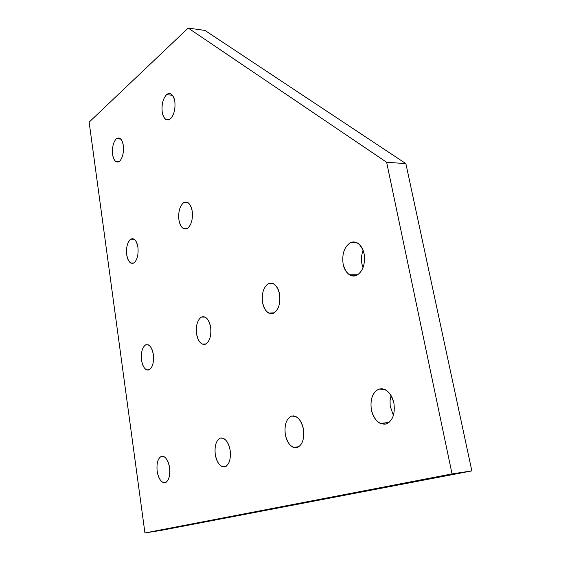 <?xml version="1.0" encoding="UTF-8"?>
<svg xmlns="http://www.w3.org/2000/svg" width="561" height="561" viewBox="0 0 561 561"><rect width="100%" height="100%" fill="white"/><g stroke="black" fill="none" stroke-linecap="round" stroke-linejoin="round"><path stroke-width="0.84" d="M162.585 456.177L161.449 456.303C157.872 458.295 156.442 463.267 157.164 471.226C158.111 477.187 160.166 480.98 163.342 482.614L165.193 482.691C168.854 480.826 170.32 475.812 169.59 467.657C168.637 461.78 166.603 458.021 163.496 456.373L161.449 456.303L162.585 456.177M220.382 438.085C224.996 437.615 228.25 441.668 230.143 450.252C231.027 459.164 229.274 464.69 224.891 466.836C220.263 467.075 217.058 462.972 215.27 454.529C214.407 445.855 216.111 440.371 220.382 438.085C216.111 440.371 214.407 445.855 215.27 454.529C216.329 460.714 218.671 464.767 222.31 466.689L224.891 466.836C229.274 464.69 231.027 459.164 230.143 450.252C229.084 444.172 226.784 440.168 223.243 438.239L220.382 438.085L221.939 437.917M148.139 344.77L145.608 344.889C142.214 347.441 140.86 352.525 141.54 360.141C142.277 365.078 143.967 368.339 146.61 369.909L149.163 369.902C152.634 367.448 154.023 362.315 153.328 354.517C152.592 349.65 150.923 346.432 148.342 344.854L145.608 344.889L148.139 344.77M204.828 316.937L201.413 317.049C197.374 319.994 195.761 325.604 196.581 333.879C197.381 338.879 199.239 342.287 202.17 344.11L205.663 344.166C209.8 341.326 211.455 335.667 210.627 327.175C209.821 322.266 207.991 318.9 205.144 317.077L201.413 317.049L204.828 316.937M293.712 415.883L291.517 416.094C286.313 418.765 284.245 424.866 285.304 434.403C286.475 440.757 289.132 445.076 293.284 447.369L297.028 447.678C302.379 445.175 304.511 439.011 303.431 429.193C302.26 422.987 299.672 418.73 295.654 416.416L291.517 416.094L293.712 415.883M303.852 434.067L303.101 427.601L303.852 434.067M382.314 388.752L379.061 389.032C372.595 392.216 370.029 399.095 371.354 409.67C372.623 416.052 375.582 420.638 380.232 423.415L385.947 424.06C392.623 421.08 395.281 414.116 393.92 403.191C392.658 397.02 389.811 392.532 385.372 389.741L379.061 389.032L382.314 388.752M393.436 415.533L390.211 406.122L390.049 400.799L391.073 395.54L390.049 400.799L390.211 406.122L393.436 415.533M357.217 242.864L350.295 242.766C344.265 246.91 341.873 253.979 343.108 263.95C344.005 268.747 346.13 272.365 349.482 274.813C352.028 276.264 354.433 276.454 356.705 275.367C362.918 271.37 365.393 264.224 364.131 253.916C363.233 249.287 361.193 245.76 358.009 243.341C355.267 241.693 352.694 241.503 350.295 242.766L357.217 242.864M363.051 267.772L361.936 263.958C361.025 259.526 361.41 254.975 363.1 250.297C361.41 254.975 361.025 259.526 361.936 263.958L363.051 267.772M273.165 283.564L268.396 283.628C263.509 287.092 261.566 293.347 262.562 302.393C263.418 307.365 265.444 310.913 268.635 313.024L273.565 313.241C278.586 309.903 280.584 303.578 279.574 294.273C278.712 289.42 276.741 285.935 273.663 283.824L268.396 283.628L273.165 283.564M188.398 202.942L183.496 202.759C179.674 206.301 178.153 212.016 178.924 219.912C179.548 224.007 181.035 226.882 183.37 228.544L187.514 228.383C191.427 224.933 192.991 219.162 192.206 211.062C191.574 207.044 190.123 204.211 187.851 202.563L183.496 202.759L188.398 202.942M134.275 239.238L130.58 239.182C127.354 242.24 126.064 247.415 126.716 254.722C127.298 258.845 128.686 261.643 130.867 263.109L133.953 262.927C137.256 259.946 138.574 254.722 137.922 247.247C137.326 243.186 135.965 240.424 133.834 238.958L130.58 239.182L134.275 239.238M120.874 139.093L116.302 138.763C113.231 142.27 112.004 147.529 112.621 154.534C113.098 158.02 114.241 160.425 116.036 161.764L119.514 161.33C122.656 157.886 123.911 152.578 123.287 145.411C122.803 141.982 121.681 139.605 119.928 138.272L116.302 138.763L120.874 139.093M172.5 95.286L166.554 94.683C162.935 98.743 161.491 104.549 162.22 112.102C162.725 115.496 163.91 117.929 165.783 119.409L168.132 119.991L170.355 118.932C174.064 114.942 175.544 109.072 174.808 101.331C174.296 98.007 173.132 95.608 171.315 94.143C169.639 93.147 168.048 93.322 166.554 94.683L172.5 95.286M161.112 530.39L144.934 532.95L89.143 122.137L188.194 28.05L386.634 162.269L452.047 473.898L144.934 532.95L161.112 530.39L471.857 470.903L452.047 473.898L471.857 470.903L405.869 163.616L386.634 162.269L405.869 163.616L204.989 30.448L188.194 28.05L204.989 30.448L405.869 163.616L471.857 470.903L161.112 530.39M188.194 28.05L89.143 122.137L144.934 532.95L452.047 473.898L386.634 162.269L188.194 28.05M166.554 94.683C170.46 92.13 173.209 94.346 174.808 101.331C175.544 109.072 174.064 114.942 170.355 118.932C166.442 121.288 163.728 119.009 162.22 112.102C161.491 104.549 162.935 98.743 166.554 94.683M116.302 138.763C119.612 136.667 121.94 138.883 123.287 145.411C123.911 152.578 122.656 157.886 119.514 161.33C116.197 163.265 113.897 161 112.621 154.534C112.004 147.529 113.231 142.27 116.302 138.763M130.58 239.182C134.058 237.619 136.505 240.304 137.922 247.247C138.574 254.722 137.256 259.946 133.953 262.927C130.468 264.315 128.055 261.58 126.716 254.722C126.064 247.415 127.354 242.24 130.58 239.182M183.496 202.759C187.619 200.824 190.523 203.594 192.206 211.062C192.991 219.162 191.427 224.933 187.514 228.383C183.377 230.115 180.516 227.296 178.924 219.912C178.153 212.016 179.674 206.301 183.496 202.759M268.396 283.628C273.67 282.008 277.4 285.556 279.574 294.273C280.584 303.578 278.586 309.903 273.565 313.241C268.27 314.588 264.603 310.976 262.562 302.393C261.566 293.347 263.509 287.092 268.396 283.628M350.295 242.766C356.817 240.634 361.431 244.358 364.131 253.916C365.393 264.224 362.918 271.37 356.705 275.367C350.155 277.169 345.625 273.368 343.108 263.95C341.873 253.979 344.265 246.91 350.295 242.766M379.061 389.032C386.059 388.037 391.01 392.756 393.92 403.191C395.281 414.116 392.623 421.08 385.947 424.06C378.92 424.705 374.061 419.909 371.354 409.67C370.029 399.095 372.595 392.216 379.061 389.032M291.517 416.094C297.134 415.406 301.11 419.775 303.431 429.193C304.511 439.011 302.379 445.175 297.028 447.678C291.383 448.085 287.477 443.653 285.304 434.403C284.245 424.866 286.313 418.765 291.517 416.094M201.413 317.049C205.768 315.801 208.839 319.174 210.627 327.175C211.455 335.667 209.8 341.326 205.663 344.166C201.294 345.197 198.264 341.768 196.581 333.879C195.761 325.604 197.374 319.994 201.413 317.049M145.608 344.889C149.268 343.914 151.842 347.119 153.328 354.517C154.023 362.315 152.634 367.448 149.163 369.902C145.495 370.695 142.95 367.441 141.54 360.141C140.86 352.525 142.214 347.441 145.608 344.889M161.449 456.303C165.299 455.988 168.012 459.768 169.59 467.657C170.32 475.812 168.854 480.826 165.193 482.691C161.33 482.818 158.651 478.996 157.164 471.226C156.442 463.267 157.872 458.295 161.449 456.303M163.342 482.614L166.189 482.243M222.31 466.689L226.286 466.191M146.61 369.909L149.485 369.734M202.17 344.11L206.139 343.914M293.284 447.369L299.062 446.689M380.232 423.415L389.075 422.454M349.482 274.813L357.834 274.75M268.635 313.024L274.287 312.849M183.37 228.544L187.101 228.622M130.867 263.109L133.63 263.116M116.036 161.764L118.595 161.919M165.783 119.409L169.149 119.696"/></g></svg>
